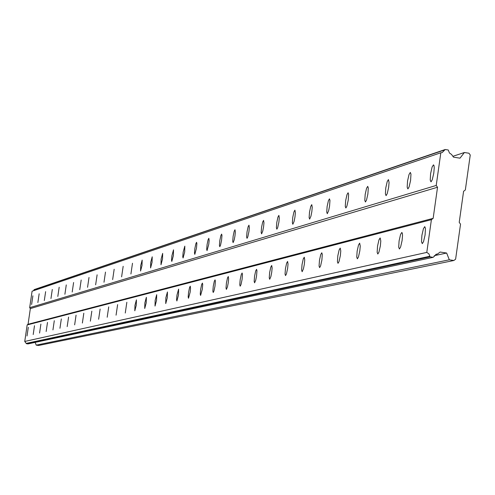 <?xml version="1.0" encoding="UTF-8"?>
<svg xmlns="http://www.w3.org/2000/svg" width="495" height="495" viewBox="0 0 495 495"><rect width="100%" height="100%" fill="white"/><g stroke="black" fill="none" stroke-linecap="round" stroke-linejoin="round"><path stroke-width="0.74" d="M431.003 181.844L432.259 179.753L433.799 173.095L434.226 167.929L434.035 165.652L433.49 164.854L432.135 166.982L430.601 173.627L430.223 180.075L431.003 181.844M31.612 304.474L32.887 295.818L31.612 304.474M37.867 302.556L39.161 293.764L37.867 302.556M44.309 300.576L45.627 291.654L44.309 300.576M50.96 298.535L52.297 289.47L50.96 298.535M57.816 296.431L59.177 287.224L57.816 296.431M64.894 294.259L66.274 284.903L64.894 294.259M72.202 292.013L73.606 282.503L72.202 292.013M79.757 289.693L81.18 280.028L79.757 289.693M87.559 287.298L89.013 277.466L87.559 287.298M95.64 284.817L97.113 274.818L95.64 284.817M103.993 282.249L105.491 272.077L103.993 282.249M112.65 279.595L114.172 269.243L112.65 279.595M121.615 276.841L123.168 266.304L121.615 276.841M130.915 273.983L132.493 263.253L130.915 273.983M140.561 271.025L142.016 265.462L142.17 260.085L140.698 265.654L140.561 271.025M150.579 267.944L152.07 262.276L152.219 256.8L150.703 262.48L150.579 267.944M160.993 264.751L162.521 258.972L162.663 253.391L161.098 259.182L160.993 264.751M171.815 261.428L173.392 255.531L173.516 249.839L171.907 255.748L171.524 260.191L171.815 261.428M183.076 257.969L184.697 251.949L184.814 246.145L183.156 252.178L182.766 256.707L183.076 257.969M194.807 254.368L196.478 248.218L196.874 243.59L196.583 242.303L195.853 243.75L194.869 248.459L194.479 253.081L194.807 254.368M207.034 250.612L208.76 244.332L209.138 240.564L208.847 238.293L208.086 239.778L207.083 244.586L206.687 249.301L207.034 250.612M219.792 246.696L220.535 245.192L221.568 240.273L221.964 235.453L221.636 234.11L220.85 235.626L219.817 240.539L219.421 245.359L219.792 246.696M233.108 242.606L234.172 240.032L234.946 236.041L235.335 232.106L235.001 229.742L234.178 231.295L233.12 236.319L232.724 241.238L233.108 242.606M247.03 238.33L247.834 236.752L248.929 231.611L249.325 227.595L248.966 225.176L248.113 226.772L247.017 231.908L246.621 236.932L247.03 238.33M261.601 233.857L262.74 231.159L263.563 226.982L263.959 222.868L263.575 220.399L262.69 222.038L261.558 227.292L261.162 232.433L261.601 233.857M276.853 229.173L277.726 227.514L278.889 222.131L279.291 217.924L278.877 215.393L277.955 217.076L276.792 222.459L276.396 227.719L276.853 229.173M292.854 224.26L294.092 221.42L294.958 217.039L295.367 212.732L294.921 210.152L293.956 211.879L292.755 217.385L292.359 222.769L292.854 224.26M309.641 219.106L310.934 216.191L311.831 211.699L312.24 207.287L311.763 204.645L310.755 206.415L309.517 212.07L309.121 217.583L309.641 219.106M327.294 213.685L328.637 210.691L329.565 206.087L329.961 200.426L329.466 198.86L328.414 200.679L327.127 206.477L326.737 212.126L327.294 213.685M345.863 207.987L346.896 206.137L348.226 200.178L348.622 194.374L348.096 192.765L346.989 194.646L345.665 200.593L345.269 206.384L345.863 207.987M365.434 201.979L366.517 200.073L367.89 193.953L368.286 187.995L367.723 186.349L366.56 188.286L365.186 194.393L364.796 200.339L365.434 201.979M386.081 195.636L387.22 193.669L388.649 187.388L389.07 182.5L388.433 179.58L387.214 181.578L385.791 187.853L385.401 193.96L386.081 195.636M407.905 188.935L409.099 186.906L410.584 180.446L410.968 174.153L410.324 172.427L409.037 174.488L407.558 180.941L407.175 187.215L407.905 188.935M422.291 243.639L423.541 241.61L425.081 234.958L425.459 228.442L424.766 226.63L423.435 228.69L421.901 235.329L421.523 241.826L422.291 243.639M27.015 335.975L28.289 327.306L27.015 335.975M33.202 334.527L34.495 325.735L33.202 334.527M39.581 333.042L40.893 324.107L39.581 333.042M46.159 331.502L47.489 322.431L46.159 331.502M52.94 329.918L54.295 320.704L52.94 329.918M59.944 328.284L61.324 318.922L59.944 328.284M67.178 326.595L68.576 317.078L67.178 326.595M74.646 324.85L76.069 315.173L74.646 324.85M82.374 323.043L83.816 313.205L82.374 323.043M90.362 321.175L91.829 311.176L90.362 321.175M98.629 319.244L100.126 309.066L98.629 319.244M107.192 317.246L108.714 306.888L107.192 317.246M116.065 315.173L117.618 304.623L116.065 315.173M125.266 313.026L126.844 302.284L125.266 313.026M134.813 310.792L136.261 305.26L136.422 299.852L134.949 305.39L134.813 310.792M144.726 308.478L146.217 302.835L146.365 297.322L144.856 302.971L144.726 308.478M155.028 306.071L156.556 300.317L156.692 294.698L155.139 300.459L155.028 306.071M165.738 303.571L167.31 297.699L167.44 291.976L165.837 297.848L165.738 303.571M176.882 300.966L178.503 294.977L178.621 289.136L176.969 295.131L176.579 299.685L176.882 300.966M188.49 298.256L190.16 292.137L190.538 288.424L190.259 286.178L189.542 287.595L188.564 292.304L188.174 296.951L188.49 298.256M200.593 295.428L202.313 289.179L202.709 284.427L202.399 283.097L201.651 284.545L200.648 289.352L200.252 294.092L200.593 295.428M213.215 292.477L213.958 291.01L214.991 286.091L215.387 281.24L215.059 279.879L214.286 281.364L213.252 286.277L212.856 291.116L213.215 292.477M226.401 289.402L227.459 286.865L228.232 282.868L228.622 278.914L228.282 276.519L227.477 278.042L226.413 283.06L226.017 288.01L226.401 289.402M240.18 286.178L240.978 284.644L242.074 279.502L242.47 274.434L242.105 273.011L241.263 274.57L240.174 279.7L239.778 284.761L240.18 286.178M254.597 282.812L255.736 280.158L256.552 275.975L256.954 270.79L256.565 269.342L255.692 270.932L254.566 276.185L254.17 281.364L254.597 282.812M269.695 279.285L270.883 276.563L271.724 272.281L272.126 268.049L271.712 265.493L270.802 267.127L269.639 272.51L269.243 277.8L269.695 279.285M285.528 275.585L286.432 273.927L287.632 268.414L288.034 264.076L287.595 261.459L286.642 263.142L285.442 268.649L285.046 274.069L285.528 275.585M302.148 271.706L303.435 268.835L304.332 264.349L304.741 259.906L304.264 257.227L303.268 258.953L302.03 264.596L301.634 270.152L302.148 271.706M319.621 267.622L320.605 265.871L321.886 260.073L322.282 254.374L321.787 252.778L320.748 254.548L319.467 260.339L319.071 266.032L319.621 267.622M338.005 263.328L339.032 261.527L340.362 255.575L340.777 250.909L340.226 248.094L339.137 249.919L337.813 255.859L337.423 261.694L338.005 263.328M357.378 258.805L358.454 256.948L359.828 250.841L360.249 246.046L359.655 243.163L358.516 245.037L357.143 251.138L356.753 257.128L357.378 258.805M377.815 254.028L378.947 252.116L380.377 245.836L380.797 240.917L380.16 237.953L378.96 239.889L377.536 246.163L377.153 252.314L377.815 254.028M399.422 248.985L400.61 247.011L402.095 240.551L402.515 235.496L402.342 233.256L401.829 232.452L400.566 234.444L399.088 240.898L398.71 247.222L399.422 248.985M453.865 260.494L449.312 259.801L36.215 345.139L38.542 345.485L453.865 260.494L455.617 259.176L460.536 224.161L459.218 222.373L463.592 191.28L465.337 189.962L470.25 155.015L468.938 153.221L464.39 152.516L452.888 156.302M464.39 152.516L459.985 158.171L453.519 157.162L451.52 154.44L449.448 152.992L448.266 149.997L445.197 149.515L442.159 152.59M449.312 259.801L446.645 253.032L440.166 252.042L437.5 254.053L436.565 254.139L433.15 257.332L430.081 256.862L428.887 253.848L426.789 252.407L431.399 219.681L433.15 218.357L437.537 187.24L436.219 185.452L440.822 152.776L442.214 152.571M33.388 290.769L34.316 289.556L445.197 149.515M36.215 345.139L35.133 342.392M433.15 257.332L27.986 343.914L26.421 343.685L24.75 341.445L27.157 324.949L28.054 324.281L30.343 308.595L29.675 307.692L32.082 291.215L440.822 152.776M34.037 289.767L444.646 149.929M436.219 185.452L29.675 307.692M30.343 308.595L437.537 187.24M433.15 218.357L28.054 324.281M27.157 324.949L431.399 219.681M426.789 252.407L24.75 341.445M429.666 256.299L26.21 343.4M26.421 343.685L430.081 256.862M437.5 254.053L435.724 254.436M446.645 253.032L434.264 255.698"/></g></svg>
